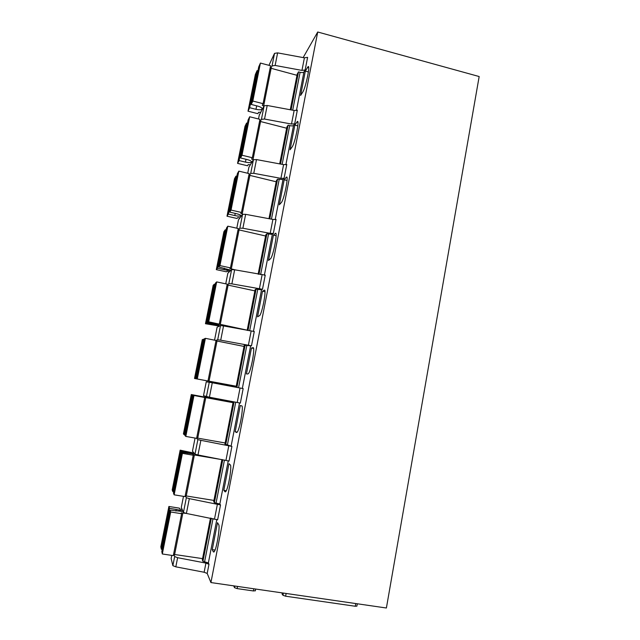 <?xml version="1.0" encoding="UTF-8"?>
<svg xmlns="http://www.w3.org/2000/svg" width="640" height="640" viewBox="0 0 640 640"><rect width="100%" height="100%" fill="white"/><g stroke="black" fill="none" stroke-linecap="round" stroke-linejoin="round"><path stroke-width="0.96" d="M356.888 606.048L355.256 606.256L285.624 596.208L282.976 595.296L282.088 594.048L282.272 592.904L282.088 594.048M210.928 582.56L317.72 32L479.168 76.536L386.392 608L210.928 582.56L207.2 573.44L204.136 572.248L175.816 566.832L172.864 565.672L171.136 558.496M210.488 518.048L202.32 559.88L202.928 561.36L208.376 562.88L208.984 564.264L205.92 563.104L177.624 557.696L175.816 566.832M211.352 518.208L202.928 561.36M221.928 459.504L213.696 501.64L214.392 502.656L219.84 504L220.52 504.952L189.32 498.64L186.352 497.712L185.416 495.8M233.224 401.704L224.936 444.128L231.912 446.4L229.056 461.08L197.976 454.96L200.872 440.336L197.88 439.6L196.504 438.32M197.88 439.6L194.992 454.168L197.976 454.96M194.992 454.168L192.464 451.2L195.072 438.064M181.312 507.288L183.488 496.352M186.352 497.712L183.424 512.472L181.296 507.376M183.424 512.472L186.392 513.448L189.32 498.64M220.52 504.952L217.632 519.824L186.392 513.448M222.784 459.672L214.392 502.656M231.912 446.4L200.872 440.336M228.008 384.808L227.832 385.712M225 400.152L224.848 400.896M237.232 402.464L240.048 388.016L243.16 388.584L240.344 403.088L209.416 397.208L212.28 382.768L206.256 381.832L203.496 395.704L209.416 397.208M240.048 388.016L212.28 382.768M236.04 387.256L244.24 345.304L251.488 345.816L220.712 340.176L223.536 325.92L220.512 325.552L217.112 327.216M220.512 325.552L217.696 339.768L220.712 340.176M217.696 339.768L215.784 340.416M251.488 345.816L254.272 331.504L223.536 325.92M247.16 330.368L255.096 289.728L256.096 289.104L261.528 289.84L262.488 289.272L231.872 283.864L234.656 269.784L231.616 269.592L227.84 273.248M231.616 269.592L228.832 283.624L231.872 283.864M228.832 283.624L227.248 284.96M262.488 289.272L265.24 275.128L234.656 269.784M258.136 274.184L265.824 234.824L266.896 233.792L272.328 234.376L273.352 233.424L270.192 233.344L242.888 228.24L245.64 214.336L242.584 214.32L238.44 219.928M242.584 214.32L239.832 228.184L242.888 228.24M239.832 228.184L238.496 229.848M273.352 233.424L276.072 219.456L272.904 219.424L245.64 214.336M268.976 218.696L276.424 180.592L277.568 179.152L282.992 179.592L284.088 178.264L280.912 178.36L253.768 173.312L256.488 159.576L253.416 159.728L248.912 167.232M253.416 159.728L250.704 173.424L253.768 173.312M250.704 173.424L249.456 175.376M284.088 178.264L286.768 164.472L283.592 164.616L256.488 159.576M279.688 163.888L286.888 127.016L288.104 125.184L289.704 125.592C291.672 126.024 292.944 125.984 293.528 125.472L294.688 123.784L291.496 124.048L264.52 119.048L267.208 105.48L264.12 105.8L259.264 115.16M264.12 105.8L261.432 119.328L264.52 119.048M261.432 119.328L260.232 121.552M294.688 123.784L297.336 110.168L294.144 110.472L267.208 105.48M290.264 109.752L297.232 74.088L298.52 71.872L300.104 72.288C302.056 72.736 303.336 72.64 303.928 72.016L305.152 69.976L301.952 70.4L275.136 65.448L277.624 52.88L274.528 53.36L269.328 64.504M274.528 53.36L272.04 65.896L275.136 65.448M272.04 65.896L270.84 68.376M305.152 69.976L307.608 57.36L304.408 57.824L277.624 52.88M225.464 491.88L226.04 491.184C228.6 487.24 232.088 465.544 230.288 464.864L228.968 463.696L223.792 490.304L226.28 490.72M225.048 491.816L223.792 490.304M229.072 400.92L228.888 401.648M236.744 432.528L237.464 431.792C240.136 427.776 243.776 405.664 241.744 405.896L240.296 405.472L235.184 431.744L237.248 432.112M236.576 432.504L235.184 431.744M232.08 385.576L232.064 386.504M251.472 347.984L246.432 373.92L247.952 373.952L248.72 373.224C251.504 369.152 255.336 346.512 253.056 347.688L251.472 347.984L253.584 348.4M262.52 291.216L257.536 316.824L259.808 315.48C262.696 311.368 266.76 288.048 264.232 290.224L262.52 291.216L264.976 291.736M273.424 235.152L268.504 260.448L270.736 258.536C273.72 254.4 278.056 230.28 275.256 233.48L273.424 235.152L276.128 235.768M284.192 179.792L279.336 204.776L281.504 202.368C284.584 198.232 289.232 173.168 286.144 177.448L284.192 179.792L287.08 180.48M294.832 125.112L290.032 149.784L292.128 146.968C295.272 142.864 300.28 116.752 296.904 122.104L294.832 125.112L297.832 125.872M305.336 71.104L300.592 95.472L302.728 92.128C305.856 87.696 310.976 62.128 307.728 67.152L305.336 71.104L308.416 71.92M230.328 401.16L230.192 401.888M229.472 401L229.328 401.728M234.072 401.872L225.712 444.688M233.336 385.816L233.16 386.712M232.472 385.656L232.296 386.552M245.16 345.104L236.896 387.424M256.096 289.104L248.008 330.528M266.896 233.792L258.976 274.344M277.568 179.152L269.816 218.848M288.104 125.184L280.52 164.04M298.52 71.872L291.088 109.904M172.864 565.672L174.672 556.568L174.08 554.368M174.672 556.568L177.624 557.696M212.248 549.624L217.496 522.672L218.68 524.6C220.256 526.16 216.896 547.56 214.44 551.424L213.368 551.896L212.248 549.624L215.056 550.056M317.72 32L303.152 57.592M233.936 586.472L234.552 587.696L237.136 588.6L253.416 590.952L255.352 590.72M263.936 106.16L262.272 105.304L263.064 103.672L252.824 101.048L251.216 104.44L257.392 106.016C260.12 106.736 261.704 107.608 262.12 108.616C261.904 109.888 259.856 110.12 255.984 109.312L249.664 107.712L248.016 111.184L257.88 113.688L258.608 112.28L260.72 112.28M252.824 101.048L260.416 63.056L270.592 65.76L263.064 103.672M296.992 75.304L270.144 68.048M257.928 70.848L257.08 70.624L255.344 74.568L248.016 111.184M257.08 70.624L249.664 107.712M260.416 63.056L258.72 66.904L251.216 104.44M253.36 159.824L251.6 159.048L252.328 157.736L242 155.224L240.52 157.952L246.744 159.456C249.504 160.152 251.112 160.92 251.568 161.76C251.392 162.792 249.352 162.912 245.456 162.12L239.088 160.576L237.568 163.376L247.52 165.776L248.192 164.648L250.368 164.736M242 155.224L249.68 116.76L259.952 119.352L252.328 157.736M286.656 128.216L259.568 121.272M247.448 123.264L246.592 123.048L244.984 126.328L237.568 163.376M246.592 123.048L239.088 160.576M249.68 116.76L248.112 119.96L240.52 157.952M242.84 214.184L240.792 213.448L241.456 212.464L231.04 210.064L229.688 212.112L235.968 213.56C238.752 214.216 240.392 214.88 240.888 215.552C240.76 216.344 238.728 216.344 234.808 215.56L228.384 214.088L227 216.192L237.032 218.48L237.656 217.64L239.952 217.832M231.04 210.064L238.816 171.128L249.176 173.608L241.456 212.464M276.192 181.776L248.872 175.152M236.848 176.312L235.984 176.104L234.504 178.696L227 216.192M235.984 176.104L228.384 214.088M238.816 171.128L237.376 173.664L229.688 212.112M235.736 269.984L229.848 268.528L230.456 267.88L219.944 265.6L218.72 266.952L230.072 270C229.992 270.544 227.976 270.432 224.024 269.656L217.552 268.248L216.304 269.632L226.416 271.816L226.984 271.264L229.52 271.584M219.944 265.6L227.816 226.176L238.264 228.536L230.456 267.88M265.6 235.992L238.04 229.688M226.112 230L225.24 229.8L223.896 231.696L216.304 269.632M225.24 229.8L217.552 268.248M227.816 226.176L226.504 228.024L218.72 266.952M247.2 330.176L208.704 321.824L207.624 322.464L219.128 325.12L206.584 323.072L205.472 323.728L219.408 326.08M208.704 321.824L216.68 281.904L227.224 284.152L219.312 323.984M254.872 290.872L227.072 284.904M215.248 284.344L214.368 284.152L213.16 285.328L205.472 323.728M214.368 284.152L206.584 323.072M216.68 281.904L215.504 283.048L207.624 322.464M236.248 386.224L194.512 378.48L236.216 386.368M197.328 378.76L205.408 338.336L216.04 340.464L208.024 380.8M244.016 346.432L215.968 340.808M204.248 339.352L202.296 339.608L194.512 378.48M203.36 339.176L195.48 378.576M205.408 338.336L204.368 338.768L196.384 378.664M233.032 402.68L204.256 397.336L204.712 397.488L196.6 438.336L185.808 436.424L185.008 435.576L193.088 395.176L204.792 397.304L192.216 394.872L184.24 434.76L183.424 433.896L191.296 394.552L233.08 402.432M225.16 442.968L196.672 437.952M192.216 394.872L191.296 394.552M185.136 434.92L184.24 434.76M204.712 397.488L193.984 395.488L185.808 436.424M193.984 395.488L193.088 395.176M221.904 459.64L192.856 454.712L193.24 455.232L185.024 496.608L174.136 494.824L173.488 493.208L181.664 452.296L193.528 454L180.936 451.264L172.856 491.648L172.192 489.992L180.168 450.168L194.088 453.112M213.928 500.432L185.192 495.784M180.936 451.264L180.168 450.168M173.768 491.8L172.856 491.648M193.24 455.232L182.416 453.36L174.136 494.824M182.416 453.36L181.664 452.296M186.112 513.4L181.288 512.888L181.624 513.72L173.304 555.624L162.312 553.976L161.816 551.568L170.104 510.136L182.128 511.416C182.272 510.832 180.312 510.168 176.24 509.432L169.52 508.36L161.336 549.248L160.832 546.792L168.896 506.472L179.392 508.152L179.712 508.936L182.216 509.584M202.56 558.624L173.56 554.352M169.52 508.36L168.896 506.472M162.256 549.392L161.336 549.248M181.624 513.72L170.704 511.984L162.312 553.976M170.704 511.984L170.104 510.136M355.736 603.552L355.256 606.256M286.136 593.464L285.624 596.208M283.392 593.064L282.976 595.296M213.04 518.536L204.64 561.616M208.376 562.88L216.84 519.408M217.44 504L214.552 518.816M216.088 502.936L224.464 459.992M219.84 504L228.256 460.784M228.816 445.64L225.96 460.272M301.952 70.4L304.408 57.824M292.704 110.208L300.104 72.288M296.424 110.576L303.928 72.016M291.496 124.048L294.144 110.472M282.144 164.344L289.704 125.592M285.872 164.776L293.528 125.472M280.912 178.36L283.592 164.616M271.448 219.152L279.176 179.544M275.192 219.656L282.992 179.592M270.192 233.344L272.904 219.424M260.624 274.648L268.52 234.16M264.376 275.216L272.328 234.376M259.344 289.016L262.088 274.92M249.656 330.84L257.736 289.448M253.424 331.472L261.528 289.84M248.352 345.384L251.136 331.112M238.56 387.736L246.816 345.432M242.336 388.44L250.6 346M227.392 444.984L235.744 402.184M231.16 445.872L239.52 402.912M264.664 290.312L264.232 290.224M275.92 233.624L275.256 233.48M287.008 177.656L286.144 177.448M297.944 122.384L296.896 122.112M308.72 67.792L307.52 67.472M209.272 382.216L206.416 396.608M214.536 340.168L217.12 327.176M225.736 283.832L227.856 273.176M236.792 228.208L238.456 219.816M247.712 173.256L248.944 167.088M258.504 118.984L259.296 114.976M269.16 65.376L269.376 64.288M213.368 551.896L214.032 552M208.984 564.264L207.2 573.44M205.92 563.104L204.136 572.248M171.752 555.392L171.112 558.616M234.872 586.032L234.552 587.696M237.552 586.424L237.136 588.6M253.824 588.784L253.416 590.952M263.632 106.08L271.104 68.448M256.672 105.832L255.984 109.312M252.984 159.728L260.544 121.64M246.024 159.28L245.456 162.12M242.2 214.04L249.856 175.488M235.24 213.392L234.808 215.56M231.288 269.024L239.04 229.992M224.328 268.16L224.024 269.656M220.24 324.688L228.088 285.168M213.272 323.608L213.12 324.408M209.056 381.048L217 341.032M197.728 438.112L205.768 397.6M186.256 495.904L194.4 454.88M187.608 452.416L187.432 453.296M174.64 554.432L182.888 512.88M176.24 509.432L175.92 511.064M357.288 603.784L356.856 606.208M297.944 122.368L296.904 122.104M308.68 67.408L307.728 67.152M255.664 589.048L255.32 590.88"/></g></svg>
